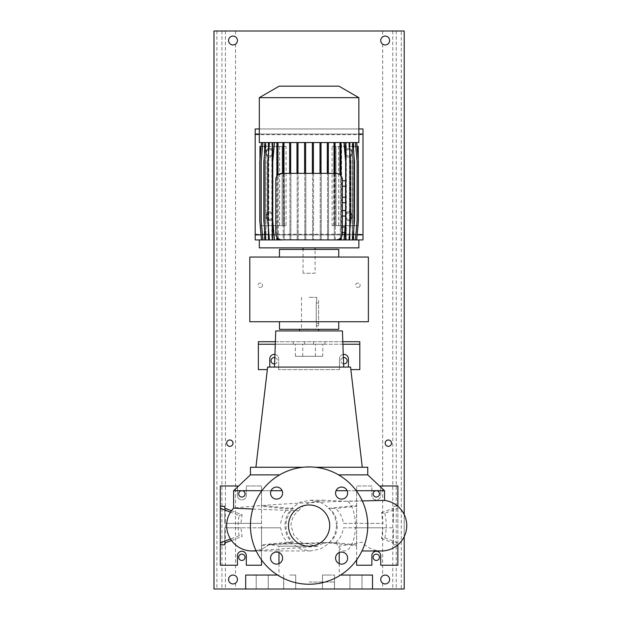 <?xml version="1.0" encoding="UTF-8"?>
<svg xmlns="http://www.w3.org/2000/svg" width="620" height="620" viewBox="0 0 620 620"><rect width="100%" height="100%" fill="white"/><g stroke="black" fill="none" stroke-linecap="round" stroke-linejoin="round"><path stroke-width="0.46" stroke-dasharray="3.1 2.33" d="M336.714 525.589L334.614 535.417L328.778 543.624L320.292 549.049L310.403 550.955L300.599 549.057L292.252 543.608L286.634 535.37L284.65 525.589L286.634 515.825L292.268 507.555L300.615 502.115L310.403 500.224L320.292 502.13L328.786 507.555L334.614 515.763L336.714 525.589M252.813 509.067L298.476 510.818C293.896 514.321 291.392 519.242 290.974 525.589L294.043 535.517L301.072 542.198L317.068 546.414L324.454 542.609L336.482 542.779A25.366 10.897 -90 0 0 344.495 550.955A25.366 10.897 -90 0 0 355.392 525.589A25.366 10.897 -90 0 0 347.704 501.355L362.305 500.914M309.093 504.982A20.607 20.607 0 0 0 288.486 525.589A20.607 20.607 0 0 0 309.093 546.197L278.969 546.197L309.093 546.197A20.607 20.607 0 0 0 329.701 525.589A20.607 20.607 0 0 0 309.093 504.982M355.958 589L349.936 589L355.958 589M355.958 575.05L349.936 575.05L355.958 575.05M328.507 589L322.478 589L328.507 589M328.507 575.05L322.478 575.05L334.529 575.05L334.529 589L334.529 575.05L328.507 575.05M289.679 589L295.701 589L289.679 589M289.679 575.05L295.701 575.05L289.679 575.05M262.229 589L256.2 589L262.229 589M262.229 575.05L256.2 575.05L262.229 575.05M322.478 575.05L322.478 589L322.478 575.05L334.529 575.05L322.478 575.05M276.582 487.057A6.022 6.022 0 0 0 270.56 493.086A6.022 6.022 0 0 0 276.582 499.108A6.022 6.022 0 0 0 282.612 493.086A6.022 6.022 0 0 0 276.582 487.057M276.582 552.071A6.022 6.022 0 0 0 270.56 558.101A6.022 6.022 0 0 0 276.582 564.122A6.022 6.022 0 0 0 282.612 558.101A6.022 6.022 0 0 0 276.582 552.071M341.597 552.071A6.022 6.022 0 0 0 335.575 558.101A6.022 6.022 0 0 0 341.597 564.122A6.022 6.022 0 0 0 347.626 558.101A6.022 6.022 0 0 0 341.597 552.071M341.597 487.057A6.022 6.022 0 0 0 335.575 493.086A6.022 6.022 0 0 0 341.597 499.108A6.022 6.022 0 0 0 347.626 493.086A6.022 6.022 0 0 0 341.597 487.057M278.969 552.567L278.969 546.197L268.995 544.438L336.482 542.779M339.21 552.567L339.21 546.197L362.165 542.151A25.366 25.366 0 0 0 381.378 550.955M384.547 500.425L384.547 500.425C385.438 500.402 349.223 500.72 309.093 502.665C268.925 504.463 232.756 507.974 233.639 508.121A25.366 25.366 0 0 1 233.639 508.121M324.454 542.609L268.995 544.438A25.366 25.366 0 0 1 253.278 550.924M252.689 550.947A25.366 25.366 0 0 1 252.022 550.955L252.022 550.955M261.531 523.373L224.758 523.373L224.758 508.168L224.758 523.373L261.531 523.373L261.531 505.424L293.399 508.664C283.572 516.499 283.542 534.634 293.399 542.515L287.447 542.221C283.65 538.369 281.41 533.564 280.736 527.814L240.917 527.814L242.102 536.463L239.219 535.696C237.754 528.984 237.754 522.241 239.219 515.484L230.493 512.182M293.399 508.664L287.447 508.966L261.531 506.323L261.531 485.964L246.318 485.964L246.318 495.473A4.441 4.441 0 0 1 241.878 499.914A4.441 4.441 0 0 1 237.437 495.473L237.437 485.964L220.317 485.964L220.317 565.223L237.437 565.223L237.437 555.714A4.441 4.441 0 0 1 241.878 551.273A4.441 4.441 0 0 1 246.318 555.714L246.318 565.223L261.531 565.223L261.531 485.964L246.318 485.964L246.318 495.473A4.441 4.441 0 0 1 241.878 499.914A4.441 4.441 0 0 1 237.437 495.473L237.437 487.126M280.736 523.373C281.41 517.622 283.65 512.817 287.447 508.966M231.485 510.71L242.102 514.724L240.917 523.373M242.102 514.724L239.219 515.484M384.749 513.298C386.733 521.49 386.733 529.689 384.749 537.889L381.44 538.486L383.013 527.814L343.418 527.814C342.542 534.014 339.884 538.974 335.428 542.694L328.476 542.895C340.178 535.913 340.202 515.329 328.476 508.292L335.428 508.485C339.884 512.213 342.542 517.173 343.418 523.373L383.013 523.373L381.44 512.693L384.749 513.298L397.862 508.338L397.862 506.315L393.429 506.323L393.429 523.373L393.429 506.323M316.262 303.025C316.743 299.755 316.743 299.755 316.262 303.025C316.743 299.755 316.743 299.755 316.262 303.025L316.262 323.315L316.262 303.025L318.603 303.025L318.603 300.491L318.603 325.849L318.603 303.025L316.262 303.025M318.603 325.849L316.704 325.849L316.262 323.315L316.704 329.026L309.093 329.026L316.704 329.026M309.093 297.321L316.704 297.321L309.093 297.321M309.093 589L372.504 589L309.093 589M309.093 582.025L334.459 582.025L309.093 582.025M340.62 575.05L372.504 575.05M245.683 575.05L277.566 575.05M336.063 490.714L384.547 490.714M356.252 490.714L347.138 490.714M298.476 510.818C301.281 507.191 304.815 504.51 309.093 502.766L323.803 500.224L347.704 501.355M338.536 474.866L367.745 474.866M275.753 330.925L342.434 330.925M267.623 367.071L350.563 367.071M322.741 356.291L295.446 356.291L322.741 356.291L322.881 344.24L275.288 344.24M315.185 467.255L367.745 467.255M318.603 330.925L299.584 330.925L318.603 330.925M318.603 329.336L299.584 329.026L318.603 329.026M376.309 551.273A4.441 4.441 0 0 1 380.742 555.714L380.742 565.223L397.862 565.223L397.862 485.964L380.742 485.964L380.742 495.473A4.441 4.441 0 0 1 376.309 499.914A4.441 4.441 0 0 1 371.868 495.473L371.868 485.964L356.647 485.964L356.647 565.223L371.868 565.223L371.868 555.714A4.441 4.441 0 0 1 376.309 551.273M274.931 354.446A4.441 4.441 0 0 1 278.659 358.825A4.441 4.441 0 0 0 274.218 354.384A4.441 4.441 0 0 0 269.778 358.825L269.778 367.071M343.255 354.446A4.441 4.441 0 0 0 339.528 358.825A4.441 4.441 0 0 1 343.968 354.384A4.441 4.441 0 0 1 348.409 358.825L348.409 367.071M309.093 584.241A58.652 58.652 0 0 0 367.745 525.589A58.652 58.652 0 0 0 309.093 466.938A58.652 58.652 0 0 0 250.441 525.589A58.652 58.652 0 0 0 309.093 584.241M339.528 369.605L339.528 358.825L339.528 369.605L278.659 369.605L278.659 358.825L278.659 369.605L339.528 369.605M342.806 341.705L275.373 341.705M267.329 369.605L258.362 369.605L258.362 341.705L359.817 341.705L359.817 369.605L350.858 369.605M342.899 344.24L322.881 344.24M324.942 341.705L324.942 344.24M313.534 341.705L313.534 344.24L313.534 341.705M304.653 341.705L304.653 344.24L304.653 341.705M293.237 341.705L293.237 344.24M359.817 344.24L258.362 344.24M381.44 538.486L393.429 543.019L393.429 544.856L393.429 527.814L383.013 527.814M393.429 543.019L393.429 527.814L356.647 527.814L356.647 559.922M380.742 487.126L380.742 495.473A4.441 4.441 0 0 1 376.309 499.914A4.441 4.441 0 0 1 371.868 495.473L371.868 485.964L356.647 485.964L356.647 545.763L356.647 544.856L335.428 542.694M393.429 544.856L397.862 544.856L397.862 508.338M343.418 523.373L383.013 523.373M343.418 527.814L356.647 527.814M356.647 523.373L356.647 506.323L335.428 508.485M328.476 542.895L356.647 545.763M328.476 508.292L356.647 505.424M397.862 542.841L384.749 537.889M381.44 512.693L393.429 508.168M261.531 559.922L261.531 527.814L224.758 527.814L224.758 543.019L224.758 527.814L240.917 527.814M261.531 527.814L280.736 527.814M287.447 542.221L261.531 544.856L261.531 545.763L261.531 505.424M261.531 545.763L293.399 542.515M231.485 540.477L242.102 536.463M239.219 535.696L230.493 538.997M315.433 356.291L315.433 344.24M302.754 356.291L302.754 344.24M295.446 356.291L295.306 344.24M309.093 329.026L301.483 329.026L309.093 329.026M250.441 467.255L303.002 467.255M250.441 474.866L279.651 474.866M309.093 467.255L255.921 467.255L309.093 467.255M309.093 367.071L274.49 367.071L309.093 367.071M233.631 490.714L282.123 490.714M271.048 490.714L261.935 490.714M268.995 544.438A25.366 25.366 -90 0 1 253.293 550.924M249.806 257.052L249.806 321.733L368.381 321.733L368.381 257.052L249.806 257.052M279.45 257.052L338.737 257.052L279.45 257.052L279.45 249.442L338.737 249.442M279.45 321.733L338.737 321.733L279.45 321.733L279.45 329.336L338.737 329.336M315.115 273.226L303.072 273.226L315.115 273.226L315.115 249.442M303.072 247.861L315.115 247.861L303.072 247.861M303.072 273.226L303.072 249.442M280.984 239.824L277.915 238.312L277.915 239.932L339.938 239.932L339.938 238.599L336.04 239.932M264.291 239.932L264.291 142.546M348.719 212.986A3.17 3.17 0 0 0 345.549 216.155A3.17 3.17 0 0 0 348.719 219.325A3.17 3.17 0 0 1 345.549 216.155A3.17 3.17 0 0 1 348.719 212.986A3.17 3.17 0 0 1 351.897 216.155A3.17 3.17 0 0 1 348.719 219.325A3.17 3.17 0 0 0 351.897 216.155A3.17 3.17 0 0 0 348.719 212.986M348.719 149.575A3.17 3.17 0 0 0 345.549 152.745A3.17 3.17 0 0 0 348.719 155.915A3.17 3.17 0 0 1 345.549 152.745A3.17 3.17 0 0 1 348.719 149.575A3.17 3.17 0 0 1 351.897 152.745A3.17 3.17 0 0 1 348.719 155.915A3.17 3.17 0 0 0 351.897 152.745A3.17 3.17 0 0 0 348.719 149.575M269.46 219.325A3.17 3.17 0 0 1 266.29 216.155A3.17 3.17 0 0 1 269.46 212.986A3.17 3.17 0 0 0 266.29 216.155A3.17 3.17 0 0 0 269.46 219.325A3.17 3.17 0 0 0 272.63 216.155A3.17 3.17 0 0 0 269.46 212.986A3.17 3.17 0 0 1 272.63 216.155A3.17 3.17 0 0 1 269.46 219.325M269.46 155.915A3.17 3.17 0 0 1 266.29 152.745A3.17 3.17 0 0 1 269.46 149.575A3.17 3.17 0 0 0 266.29 152.745A3.17 3.17 0 0 0 269.46 155.915A3.17 3.17 0 0 0 272.63 152.745A3.17 3.17 0 0 0 269.46 149.575A3.17 3.17 0 0 1 272.63 152.745A3.17 3.17 0 0 1 269.46 155.915M286.076 225.665L284.185 225.665L284.185 146.405L284.417 225.665L286.076 225.665L286.076 146.405L282.147 146.405L282.147 225.665L259.951 225.665L259.951 146.405L282.147 146.405L282.147 225.665L284.007 225.665L283.193 225.665L283.193 146.405L279.604 146.405L279.604 225.665L283.193 225.665L283.193 239.932L278.248 239.932L278.248 142.546L278.248 239.932L272.746 239.932L272.746 142.546L269.173 142.546L267.514 161.518L267.514 220.968L269.173 239.932L272.048 239.932L268.731 239.932L268.731 142.546L265.352 142.546L263.694 161.518L263.694 220.968L265.352 239.932L268.266 239.932L265.964 239.932L265.964 142.546L262.756 142.546L261.097 161.518L261.097 220.968L262.756 239.932L265.701 239.932L264.515 239.932L265.639 239.932L265.639 142.546L262.872 142.546L261.214 161.518L261.214 220.968L262.872 239.932L271.854 239.932L271.854 142.546L269.437 142.546L267.778 161.518L267.778 220.968L269.437 239.932L276.605 239.932L276.605 236.677L275.799 233.593L275.799 179.692L276.605 176.615L276.605 142.546L274.428 142.546L272.769 161.518L272.769 220.968L274.428 239.932L276.915 239.932L276.923 142.546L272.746 142.546M284.007 225.665L283.658 161.518L284.185 154.318L284.417 225.665M284.417 146.405L286.076 146.405M261.121 146.405L279.604 146.405M284.185 146.405L283.193 146.405L283.193 142.546L284.185 142.546L284.185 146.405M260.206 225.665L279.604 225.665M259.951 159.774L259.951 222.712M284.185 142.546L284.185 239.932L290.896 239.932L290.896 142.546L290.896 239.932L313.565 239.932L313.565 142.546L313.565 239.932L321.214 239.932L321.214 142.546L321.214 239.932L335.273 239.932L335.273 142.546L335.273 146.405L333.769 146.405L333.769 225.665L334.281 225.665L334.281 142.546L340.272 142.546L340.272 239.932L335.273 239.932L335.273 225.665L334.405 225.665L358.236 225.665L358.236 146.405L336.04 146.405L336.04 225.665L336.04 146.405L332.111 146.405L332.111 225.665L334.281 225.665L334.281 155.101L334.281 239.932L334.281 142.546L328.522 142.546L328.522 239.932L328.522 142.546L305.815 142.546L305.815 239.932L305.815 142.546L298.181 142.546L298.181 239.932L298.181 142.546L284.185 142.546M290.896 161.518L289.904 161.518L289.904 239.932L289.904 220.968L290.896 220.968M337.094 173.445L339.938 174.693A6.34 6.34 0 0 1 340.93 175.654L340.93 142.546L274.094 142.546L283.193 142.546L283.193 239.932L284.185 239.932L284.185 154.318M334.405 225.665L334.754 161.518L334.281 155.101M332.111 146.405L333.769 146.405M357.066 146.405L335.273 146.405L335.273 225.665L357.972 225.665M332.111 225.665L333.769 225.665M358.236 159.774L358.236 222.712M338.574 146.405L338.574 225.665M342.38 216.054L342.38 232.523L342.38 216.054L345.549 216.054L345.549 210.56M345.549 232.523L345.549 227.036L342.38 227.036M345.549 227.036L345.549 216.054M341.256 237.197A6.34 6.34 0 0 0 342.38 233.593L342.38 179.692L342.38 233.593L341.256 237.197L341.256 239.932L352.834 239.932L349.92 239.932L352.222 239.932L352.222 142.546L355.43 142.546L357.089 161.518L357.089 220.968L355.43 239.932L352.486 239.932L353.663 239.932L352.54 239.932L352.54 142.546L355.306 142.546L356.965 161.518L356.965 220.968L355.306 239.932L350.029 239.932L350.029 142.546L352.633 142.546L354.291 161.518L354.291 220.968L352.633 239.932L346.332 239.932L346.332 142.546L348.742 142.546L350.401 161.518L350.401 220.968L348.742 239.932L341.581 239.932L341.581 142.546L343.751 142.546L345.41 161.518L345.41 220.968L343.751 239.932L341.263 239.932L341.263 142.546L349.013 142.546L350.672 161.518L350.672 220.968L349.013 239.932M342.38 186.248L342.38 197.23L342.38 186.248L345.549 186.248L345.549 180.761M342.38 202.725L342.38 197.23L342.38 202.725M313.565 161.518L312.573 161.518L312.573 239.932L312.573 220.968L313.565 220.968M334.994 142.546L334.994 173.352L336.04 173.352M339.938 142.546L339.938 174.693M297.964 142.546L297.964 173.352L334.994 173.352M304.614 142.546L304.614 173.352M349.92 239.932L349.92 142.546L352.222 142.546M352.276 239.932L352.276 142.546L350.029 142.546M305.613 142.546L305.613 173.352M312.372 142.546L312.372 173.352M340.93 142.546L344.085 142.546L345.751 161.518L345.751 220.968L344.085 239.932L340.272 239.932L340.272 142.546L341.263 142.546L341.256 176.096L342.38 179.692A6.34 6.34 0 0 0 341.256 176.096M345.441 158.03L345.441 232.523M333.994 142.546L333.994 173.352M328.282 142.546L328.282 173.352M345.642 239.932L345.642 142.546L341.581 142.546M272.048 239.932L272.048 142.546L268.731 142.546M265.701 239.932L265.701 142.546L264.515 142.546L265.639 142.546M261.454 142.546L264.5 142.546L264.5 239.932L264.515 142.546L261.454 142.546L259.796 161.518L259.796 220.968L261.454 239.932L264.5 239.932L261.454 239.932M277.915 142.546L277.915 174.972A6.34 6.34 0 0 0 275.799 179.692A6.34 6.34 0 0 1 276.605 176.615M282.147 173.352L297.964 173.352M282.906 142.546L282.906 173.352M268.266 239.932L268.266 142.546L265.964 142.546M283.906 142.546L283.906 173.352M289.656 142.546L289.656 173.352M320.997 142.546L320.997 173.352M327.283 142.546L327.283 173.352M352.486 239.932L352.486 142.546L353.663 142.546L352.54 142.546M353.772 239.932L356.686 239.932L358.344 220.968L358.344 161.518L356.686 142.546L353.687 142.546L353.687 239.932L353.663 142.546L356.725 142.546L358.383 161.518L358.383 220.968L356.725 239.932L353.757 239.932L353.772 142.546L356.686 142.546L358.344 161.518L358.344 220.968L356.686 239.932L353.687 239.932L356.725 239.932M349.455 147.607L349.455 234.879M346.138 239.932L346.138 142.546L352.834 142.546L354.493 161.518L354.493 220.968L352.834 239.932M321.214 161.518L320.222 161.518L320.222 239.932L320.222 220.968L321.214 220.968M349.572 239.932L349.572 142.546L346.332 142.546M305.815 161.518L304.815 161.518L304.815 239.932L304.815 220.968L305.815 220.968M320.005 142.546L320.005 173.352M313.363 142.546L313.363 173.352M265.903 239.932L265.903 142.546L268.158 142.546L265.554 142.546L271.854 142.546M268.615 152.024L268.615 230.454M296.964 142.546L296.964 173.352M290.656 142.546L290.656 173.352M328.522 161.518L327.531 161.518L327.531 239.932L327.531 220.968L328.522 220.968M298.181 161.518L297.181 161.518L297.181 239.932L297.181 220.968L298.181 220.968M353.757 239.932L353.772 142.546M269.437 142.546L276.605 142.546M344.085 239.932L340.93 239.932L340.93 237.631A6.34 6.34 0 0 0 342.38 233.593L342.38 179.692A6.34 6.34 0 0 0 340.93 175.654M340.93 239.932L339.938 239.932M358.872 239.932L259.315 239.932L358.872 239.932M277.915 239.932L276.915 239.932L276.915 237.181A6.34 6.34 0 0 1 275.799 233.593L275.799 179.692L275.799 233.593A6.34 6.34 0 0 0 276.605 236.677M274.428 239.932L276.605 239.932M269.437 239.932L271.854 239.932M262.872 239.932L265.639 239.932M265.701 142.546L262.756 142.546L261.097 161.518L261.097 220.968L262.756 239.932L265.964 239.932M268.266 142.546L265.352 142.546L263.694 161.518L263.694 220.968L265.352 239.932L268.731 239.932M272.048 142.546L269.173 142.546L267.514 161.518L267.514 220.968L269.173 239.932L272.746 239.932M344.085 142.546L341.256 142.546L343.751 142.546L345.41 161.518L345.41 220.968L343.751 239.932L341.581 239.932M345.642 142.546L348.742 142.546L350.401 161.518L350.401 220.968L348.742 239.932L346.332 239.932M349.572 142.546L352.633 142.546L354.291 161.518L354.291 220.968L352.633 239.932L350.029 239.932M352.276 142.546L355.306 142.546L356.965 161.518L356.965 220.968L355.306 239.932L352.54 239.932M355.43 239.932L352.222 239.932M358.872 142.546L259.315 142.546M265.903 142.546L262.872 142.546M276.915 176.103L276.915 142.546L274.428 142.546M346.138 142.546L349.013 142.546M349.92 142.546L352.834 142.546M352.486 142.546L355.43 142.546M353.757 142.546L356.725 142.546M268.158 142.546L268.158 239.932M358.872 247.861L259.315 247.861M358.872 97.658L259.315 97.658M338.954 86.165L279.225 86.165M345.549 202.725L345.549 197.23L342.38 197.23M345.549 197.23L345.549 186.248M345.549 223.192L344.736 232.523M274.094 142.546L272.436 161.518L272.436 220.968L274.094 239.932L272.436 220.968L272.436 161.518L274.094 142.546M278.248 161.518L277.256 161.518L277.256 239.932L277.256 220.968L278.248 220.968M277.256 161.518L277.256 220.968M297.181 161.518L297.181 220.968M327.531 161.518L327.531 220.968M265.554 142.546L263.887 161.518L263.887 220.968L265.554 239.932M334.281 161.518L334.754 161.518M334.281 220.968L334.754 220.968M304.815 161.518L304.815 220.968M320.222 161.518L320.222 220.968M289.904 161.518L289.904 220.968M341.263 142.546L341.263 239.932M340.272 161.518L341.263 161.518M340.272 220.968L341.263 220.968M261.501 142.546L259.842 161.518L259.842 220.968L261.501 239.932M283.658 161.518L284.185 161.518M283.658 220.968L284.185 220.968M312.573 161.518L312.573 220.968M348.719 211.715A3.17 3.17 0 0 1 351.897 214.884A3.17 3.17 0 0 0 348.719 211.715A3.17 3.17 0 0 0 345.549 214.884L345.549 217.426A3.17 3.17 0 0 0 348.719 220.596A3.17 3.17 0 0 0 351.897 217.426L351.897 214.884L351.897 217.426A3.17 3.17 0 0 1 348.719 220.596A3.17 3.17 0 0 1 345.549 217.426L345.549 214.884A3.17 3.17 0 0 1 348.719 211.715M348.719 148.304A3.17 3.17 0 0 1 351.897 151.474A3.17 3.17 0 0 0 348.719 148.304A3.17 3.17 0 0 0 345.549 151.474L345.549 154.016A3.17 3.17 0 0 0 348.719 157.185A3.17 3.17 0 0 0 351.897 154.016L351.897 151.474L351.897 154.016A3.17 3.17 0 0 1 348.719 157.185A3.17 3.17 0 0 1 345.549 154.016L345.549 151.474A3.17 3.17 0 0 1 348.719 148.304M269.46 148.304A3.17 3.17 0 0 1 272.63 151.474A3.17 3.17 0 0 0 269.46 148.304A3.17 3.17 0 0 0 266.29 151.474L266.29 154.016A3.17 3.17 0 0 0 269.46 157.185A3.17 3.17 0 0 0 272.63 154.016L272.63 151.474L272.63 154.016A3.17 3.17 0 0 1 269.46 157.185A3.17 3.17 0 0 1 266.29 154.016L266.29 151.474A3.17 3.17 0 0 1 269.46 148.304M269.46 211.715A3.17 3.17 0 0 1 272.63 214.884A3.17 3.17 0 0 0 269.46 211.715A3.17 3.17 0 0 0 266.29 214.884L266.29 217.426A3.17 3.17 0 0 0 269.46 220.596A3.17 3.17 0 0 0 272.63 217.426L272.63 214.884L272.63 217.426A3.17 3.17 0 0 1 269.46 220.596A3.17 3.17 0 0 1 266.29 217.426L266.29 214.884A3.17 3.17 0 0 1 269.46 211.715M255.192 234.228L255.192 234.864L362.987 234.864L255.192 234.864L255.192 239.932L362.987 239.932L362.987 234.228L255.192 234.228L255.192 134.672L362.987 134.672L362.987 134.036L255.192 134.036L255.192 128.968L362.987 128.968L362.987 134.036L255.192 134.036L255.192 134.672M362.987 234.228L362.987 134.672M259.315 128.968L358.872 128.968M229.834 446.33C225.827 446.857 225.843 439.448 229.834 439.991C233.817 439.526 233.856 446.772 229.834 446.33M388.353 446.33C384.353 446.788 384.338 439.541 388.353 439.991C392.359 439.464 392.336 446.873 388.353 446.33M274.218 363.901A3.17 3.17 0 0 1 271.048 360.724A3.17 3.17 0 0 1 274.218 357.554A3.17 3.17 0 0 1 277.388 360.724A3.17 3.17 0 0 1 274.218 363.901M376.309 497.054A3.17 3.17 0 0 1 373.132 493.884A3.17 3.17 0 0 1 376.309 490.714A3.17 3.17 0 0 1 379.479 493.884A3.17 3.17 0 0 1 376.309 497.054M241.878 497.054A3.17 3.17 0 0 1 238.708 493.884A3.17 3.17 0 0 1 241.878 490.714A3.17 3.17 0 0 1 245.047 493.884A3.17 3.17 0 0 1 241.878 497.054M376.309 560.464A3.17 3.17 0 0 1 373.132 557.295A3.17 3.17 0 0 1 376.309 554.125A3.17 3.17 0 0 1 379.479 557.295A3.17 3.17 0 0 1 376.309 560.464M343.364 357.616A3.17 3.17 0 0 0 343.581 363.878M343.968 363.901A3.17 3.17 0 0 1 340.798 360.724A3.17 3.17 0 0 1 343.968 357.554A3.17 3.17 0 0 1 347.138 360.724A3.17 3.17 0 0 1 343.968 363.901M241.878 560.464A3.17 3.17 0 0 1 238.708 557.295A3.17 3.17 0 0 1 241.878 554.125A3.17 3.17 0 0 1 245.047 557.295A3.17 3.17 0 0 1 241.878 560.464M260.268 283.053A2.216 2.216 0 0 0 258.044 285.27A2.216 2.216 0 0 0 260.268 287.486A2.216 2.216 0 0 1 258.044 285.27A2.216 2.216 0 0 1 260.268 283.053A2.216 2.216 0 0 1 262.485 285.27A2.216 2.216 0 0 1 260.268 287.486A2.216 2.216 0 0 0 262.485 285.27A2.216 2.216 0 0 0 260.268 283.053M357.918 283.053A2.216 2.216 0 0 0 355.694 285.27A2.216 2.216 0 0 0 357.918 287.486A2.216 2.216 0 0 1 355.694 285.27A2.216 2.216 0 0 1 357.918 283.053A2.216 2.216 0 0 1 360.135 285.27A2.216 2.216 0 0 1 357.918 287.486A2.216 2.216 0 0 0 360.135 285.27A2.216 2.216 0 0 0 357.918 283.053M233.004 575.05C227.3 574.655 227.315 584.335 233.004 583.924L235.53 583.141A4.441 4.441 0 0 0 235.53 575.841L233.004 575.05M385.183 575.05L382.656 575.841A4.441 4.441 0 0 0 382.656 583.141L385.183 583.924C390.879 584.319 390.887 574.663 385.183 575.05M385.183 36.076L382.656 36.859A4.441 4.441 0 0 0 382.656 44.16L385.183 44.95C390.879 45.345 390.887 35.681 385.183 36.076M233.004 36.076C227.3 35.673 227.315 45.361 233.004 44.95L235.53 44.16A4.441 4.441 0 0 0 235.53 36.859L233.004 36.076M401.295 31L213.978 31L213.978 589L404.209 589L404.209 31L401.295 31L401.295 589M274.598 363.878A3.17 3.17 0 0 0 274.815 357.616M404.209 514.53L404.209 536.649M318.603 323.315L316.262 323.315L318.603 323.315M358.872 134.036L259.315 134.036M261.012 234.864L357.174 234.864M392.77 31L392.77 589M382.656 31L382.656 36.859M382.656 44.16L382.656 575.841M382.656 583.141L382.656 589M235.53 31L235.53 36.859M225.417 31L225.417 589M235.53 583.141L235.53 589M235.53 44.16L235.53 575.841M396.234 31L396.234 589M221.945 31L221.945 589M216.892 31L216.892 589M310.403 550.955L256.207 550.955M349.936 575.05L349.936 589L349.936 575.05M283.658 575.05L283.658 589L283.658 575.05M256.2 575.05L256.2 589L256.2 575.05M316.704 297.321L316.704 300.491L318.603 300.491M283.728 582.025L283.728 589M339.21 563.626L339.21 575.05M278.969 563.626L278.969 575.05M334.459 582.025L334.459 589M317.068 546.414L256.099 550.723M301.483 297.321L301.483 329.026M310.403 500.224L323.803 500.224M295.701 575.05L295.701 589L295.701 575.05M268.251 575.05L268.251 589L268.251 575.05M361.979 575.05L361.979 589L361.979 575.05M353.888 239.932L353.888 142.546"/><path stroke-width="0.93" d="M309.093 504.982A20.607 20.607 0 0 0 288.486 525.589A20.607 20.607 0 0 0 309.093 546.197A20.607 20.607 0 0 0 329.701 525.589A20.607 20.607 0 0 0 309.093 504.982M276.582 487.057A6.022 6.022 0 0 0 270.56 493.086A6.022 6.022 0 0 0 276.582 499.108A6.022 6.022 0 0 0 282.612 493.086A6.022 6.022 0 0 0 276.582 487.057M276.582 552.071A6.022 6.022 0 0 0 270.56 558.101A6.022 6.022 0 0 0 276.582 564.122A6.022 6.022 0 0 0 282.612 558.101A6.022 6.022 0 0 0 276.582 552.071M341.597 552.071A6.022 6.022 0 0 0 335.575 558.101A6.022 6.022 0 0 0 341.597 564.122A6.022 6.022 0 0 0 347.626 558.101A6.022 6.022 0 0 0 341.597 552.071M341.597 487.057A6.022 6.022 0 0 0 335.575 493.086A6.022 6.022 0 0 0 341.597 499.108A6.022 6.022 0 0 0 347.626 493.086A6.022 6.022 0 0 0 341.597 487.057M381.378 550.955L361.979 550.955L381.378 550.955A25.366 25.366 0 0 0 406.689 527.178A25.366 25.366 0 0 0 384.547 500.425L362.305 500.914M253.278 550.924A25.366 25.366 0 0 1 252.689 550.947M253.293 550.924A25.366 25.366 -90 0 1 252.022 550.955L252.022 550.955A25.366 25.366 0 0 1 233.631 508.121L252.813 509.067M404.209 536.649L404.209 589L372.504 589L372.504 575.05L340.62 575.05M372.504 589L213.978 589L213.978 31L404.209 31L404.209 514.53M315.185 467.255L367.745 467.255L367.745 474.866L384.547 490.714L356.252 490.714M347.138 490.714L336.063 490.714M367.745 474.866L338.536 474.866M343.697 367.071L342.434 330.925L275.753 330.925L274.49 367.071M362.266 467.255L350.563 367.071L267.623 367.071L255.921 467.255M318.603 330.925L318.603 329.336M299.584 330.925L299.584 329.336M230.493 538.997L220.317 542.841L220.317 565.223L237.437 565.223L237.437 555.714A4.441 4.441 0 0 1 241.878 551.273A4.441 4.441 0 0 1 246.318 555.714L246.318 565.223L261.531 565.223L261.531 559.922M356.647 559.922L356.647 565.223L371.868 565.223L371.868 555.714A4.441 4.441 0 0 1 376.309 551.273A4.441 4.441 0 0 1 380.742 555.714L380.742 565.223L397.862 565.223L397.862 544.864M269.778 367.071L269.778 358.825A4.441 4.441 0 0 1 274.931 354.446M348.409 367.071L348.409 358.825A4.441 4.441 0 0 0 343.255 354.446M309.093 584.241A58.652 58.652 0 0 0 367.745 525.589A58.652 58.652 0 0 0 309.093 466.938A58.652 58.652 0 0 0 250.441 525.589A58.652 58.652 0 0 0 309.093 584.241M275.373 341.705L258.362 341.705L258.362 344.24L275.288 344.24M350.858 369.605L359.817 369.605L359.817 341.705L342.806 341.705M359.817 344.24L342.899 344.24M267.329 369.605L258.362 369.605L258.362 344.24M397.862 506.315L397.862 485.964L380.742 485.964L380.742 487.126M224.758 543.019L224.758 544.856L224.758 543.019L231.485 540.477M224.758 508.168L224.758 506.323L224.758 508.168L231.485 510.71M220.317 542.841L220.317 485.964L237.437 485.964L237.437 487.126M224.758 506.323L220.317 506.323M224.758 544.856L220.317 544.856M230.493 512.182L220.317 508.338M303.002 467.255L250.441 467.255L250.441 474.866L233.631 490.714L233.631 508.121A25.366 25.366 -90 0 0 252.022 550.955L256.207 550.955M279.651 474.866L250.441 474.866M282.123 490.714L271.048 490.714M261.935 490.714L233.631 490.714M277.566 575.05L245.683 575.05L245.683 589M249.806 257.052L249.806 321.733L368.381 321.733L368.381 257.052L249.806 257.052M279.45 321.733L279.45 329.336L338.737 329.336L338.737 321.733L338.737 329.336M338.737 249.442L338.737 257.052L338.737 249.442L279.45 249.442L279.45 257.052M315.115 249.442L315.115 247.861M303.072 249.442L303.072 247.861M279.225 86.165L338.954 86.165L358.872 97.658L259.315 97.658L279.225 86.165M259.315 97.658L259.315 142.546L358.872 142.546L358.872 97.658M277.915 142.546L277.915 174.972L282.147 173.352A6.34 6.34 0 0 0 275.799 179.692L275.799 233.593A6.34 6.34 0 0 0 282.147 239.932L259.315 239.932L259.315 247.861L358.872 247.861L358.872 239.932L336.04 239.932A6.34 6.34 0 0 0 342.38 233.593L342.38 179.692A6.34 6.34 0 0 0 336.04 173.352L337.094 173.445M259.951 159.774L259.951 146.405L261.121 146.405M259.951 222.712L260.206 225.665M358.236 159.774L358.236 146.405L357.066 146.405M358.236 222.712L357.972 225.665M342.38 216.054L345.549 216.054L345.549 210.56L342.38 210.56M345.549 216.054L345.549 227.036L342.38 227.036M345.549 227.036L345.549 232.523L342.38 232.523M345.441 142.546L345.441 158.03M345.441 232.523L345.441 239.932M336.04 239.932L280.984 239.824M349.455 142.546L349.455 147.607M349.455 234.879L349.455 239.932M268.615 142.546L268.615 152.024M268.615 230.454L268.615 239.932M272.537 142.546L272.537 239.932M336.04 173.352L282.147 173.352M277.915 239.932L277.915 238.312L276.915 237.181L276.915 239.932M262.872 142.546L261.214 161.518L261.214 220.968L262.872 239.932M340.93 239.932L340.93 237.631L339.938 238.599L339.938 239.932M342.38 186.248L345.549 186.248L345.549 180.761L342.38 180.761M345.549 186.248L345.549 197.23L342.38 197.23M345.549 197.23L345.549 202.725L342.38 202.725M276.915 142.546L276.915 176.103M277.915 161.518L276.915 161.518M274.428 142.546L272.769 161.518L272.769 220.968L274.428 239.932M328.282 142.546L328.282 161.518L327.283 161.518L327.283 173.352M328.282 161.518L328.282 173.352M327.283 142.546L327.283 161.518M290.656 142.546L290.656 161.518L289.656 161.518L289.656 173.352M290.656 161.518L290.656 173.352M289.656 142.546L289.656 161.518M313.363 142.546L313.363 161.518L312.372 161.518L312.372 173.352M313.363 161.518L313.363 173.352M312.372 142.546L312.372 161.518M320.997 142.546L320.997 161.518L320.005 161.518L320.005 173.352M320.997 161.518L320.997 173.352M320.005 142.546L320.005 161.518M283.906 142.546L283.906 161.518L282.906 161.518L282.906 173.352M283.906 161.518L283.906 173.352M282.906 142.546L282.906 161.518M305.613 142.546L305.613 161.518L304.614 161.518L304.614 173.352M305.613 161.518L305.613 173.352M304.614 142.546L304.614 161.518M297.964 142.546L297.964 161.518L296.964 161.518L296.964 173.352M297.964 161.518L297.964 173.352M296.964 142.546L296.964 161.518M334.994 142.546L334.994 161.518L333.994 161.518L333.994 173.352M334.994 161.518L334.994 173.352M333.994 142.546L333.994 161.518M340.93 142.546L340.93 175.654M339.938 142.546L339.938 174.693M340.93 161.518L339.938 161.518M344.085 142.546L345.751 161.518L345.549 223.192M344.736 232.523L344.085 239.932M261.454 142.546L259.796 161.518L259.796 220.968L261.454 239.932M269.437 142.546L267.778 161.518L267.778 220.968L269.437 239.932M356.725 142.546L358.383 161.518L358.383 220.968L356.725 239.932M265.554 142.546L263.887 161.518L263.887 220.968L265.554 239.932M355.43 142.546L357.089 161.518L357.089 220.968L355.43 239.932M349.013 142.546L350.672 161.518L350.672 220.968L349.013 239.932M261.501 142.546L259.842 161.518L259.842 220.968L261.501 239.932M352.834 142.546L354.493 161.518L354.493 220.968L352.834 239.932M358.872 128.968L362.987 128.968L362.987 239.932L358.872 239.932M259.315 134.036L255.192 134.036L255.192 234.864L261.012 234.864M255.192 134.036L255.192 128.968L259.315 128.968M259.315 239.932L255.192 239.932L255.192 234.864M229.834 439.991A3.17 3.17 0 0 0 226.656 443.161A3.17 3.17 0 0 0 229.834 446.33A3.17 3.17 0 0 0 233.004 443.161A3.17 3.17 0 0 0 229.834 439.991M388.353 439.991A3.17 3.17 0 0 0 385.183 443.161A3.17 3.17 0 0 0 388.353 446.33A3.17 3.17 0 0 0 391.522 443.161A3.17 3.17 0 0 0 388.353 439.991M274.815 357.616A3.17 3.17 0 0 0 271.048 360.724A3.17 3.17 0 0 0 274.598 363.878M376.309 490.714A3.17 3.17 0 0 0 373.132 493.884A3.17 3.17 0 0 0 376.309 497.054A3.17 3.17 0 0 0 379.479 493.884A3.17 3.17 0 0 0 376.309 490.714M241.878 490.714A3.17 3.17 0 0 0 238.708 493.884A3.17 3.17 0 0 0 241.878 497.054A3.17 3.17 0 0 0 245.047 493.884A3.17 3.17 0 0 0 241.878 490.714M376.309 554.125A3.17 3.17 0 0 0 373.132 557.295A3.17 3.17 0 0 0 376.309 560.464A3.17 3.17 0 0 0 379.479 557.295A3.17 3.17 0 0 0 376.309 554.125M343.581 363.878A3.17 3.17 0 0 0 347.138 360.724A3.17 3.17 0 0 0 343.364 357.616M241.878 554.125A3.17 3.17 0 0 0 238.708 557.295A3.17 3.17 0 0 0 241.878 560.464A3.17 3.17 0 0 0 245.047 557.295A3.17 3.17 0 0 0 241.878 554.125M233.004 575.05A4.441 4.441 0 0 0 228.563 579.491A4.441 4.441 0 0 0 233.004 583.924A4.441 4.441 0 0 0 237.437 579.491A4.441 4.441 0 0 0 233.004 575.05M385.183 575.05A4.441 4.441 0 0 0 380.742 579.491A4.441 4.441 0 0 0 385.183 583.924A4.441 4.441 0 0 0 389.624 579.491A4.441 4.441 0 0 0 385.183 575.05M385.183 36.076A4.441 4.441 0 0 0 380.742 40.509A4.441 4.441 0 0 0 385.183 44.95A4.441 4.441 0 0 0 389.624 40.509A4.441 4.441 0 0 0 385.183 36.076M233.004 36.076A4.441 4.441 0 0 0 228.563 40.509A4.441 4.441 0 0 0 233.004 44.95A4.441 4.441 0 0 0 237.437 40.509A4.441 4.441 0 0 0 233.004 36.076M362.987 134.036L358.872 134.036M357.174 234.864L362.987 234.864M339.21 552.567L339.21 563.626M384.547 490.714L384.547 500.425M278.969 552.567L278.969 563.626M256.099 550.723L252.022 550.955"/></g></svg>
